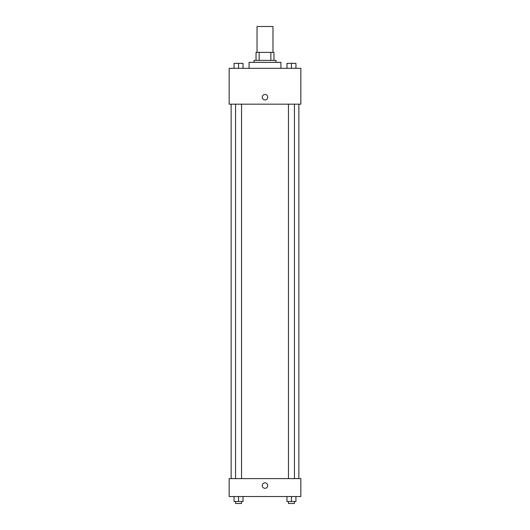 <?xml version="1.0" encoding="UTF-8"?>
<svg xmlns="http://www.w3.org/2000/svg" width="530" height="530" viewBox="0 0 530 530"><rect width="100%" height="100%" fill="white"/><g stroke="black" fill="none" stroke-linecap="round" stroke-linejoin="round"><path stroke-width="0.79" d="M272.97 52.39L272.97 26.5L257.03 26.5L257.03 52.39M259.157 60.36L259.157 52.39L256.036 52.39L256.036 60.36L256.036 52.39M259.157 52.39L273.964 52.39L273.964 60.36M270.843 60.36L270.843 52.39M254.049 62.348L254.049 60.36L275.951 60.36L275.951 62.348M280.933 68.324L280.933 62.348L249.067 62.348L249.067 68.324M229.152 68.324L300.848 68.324L300.848 104.172L229.152 104.172L229.152 68.324M262.264 97.202A2.736 2.736 0 0 1 266.371 94.83A2.736 2.736 0 0 1 266.371 99.574A2.736 2.736 0 0 1 262.264 97.202M229.152 478.603L300.848 478.603L300.848 496.531L229.152 496.531L229.152 478.603M265 488.315A2.736 2.736 0 0 1 262.628 484.208A2.736 2.736 0 0 1 267.372 484.208A2.736 2.736 0 0 1 265 488.315M286.969 496.531L286.969 501.506L295.932 501.506L295.932 496.531L295.932 501.506M291.447 501.506L291.447 496.531M294.435 501.506L294.435 503.5L288.459 503.5L288.459 501.506M234.068 496.531L234.068 501.506L243.031 501.506L243.031 496.531L243.031 501.506M238.553 501.506L238.553 496.531M241.541 501.506L241.541 503.5L235.565 503.5L235.565 501.506M286.969 68.324L286.969 63.348L295.932 63.348L295.932 68.324L295.932 63.348M291.447 68.324L291.447 63.348L288.459 63.328M294.435 63.348L291.447 63.328M234.068 68.324L234.068 63.348L243.031 63.348L243.031 68.324L243.031 63.348M238.553 68.324L238.553 63.348L235.565 63.328M241.541 63.348L238.553 63.328M298.86 478.603L298.86 104.172M231.14 478.603L231.14 104.172M288.459 104.172L288.459 478.603M294.435 104.172L294.435 478.603M241.541 478.603L241.541 104.172M235.565 478.603L235.565 104.172"/></g></svg>
